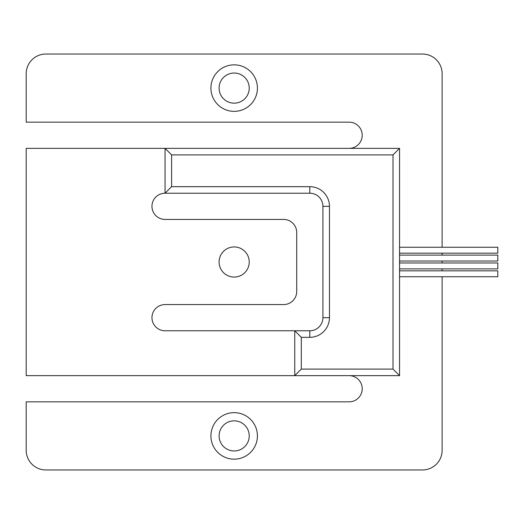 <?xml version="1.0" encoding="UTF-8"?>
<svg xmlns="http://www.w3.org/2000/svg" width="524" height="524" viewBox="0 0 524 524"><rect width="100%" height="100%" fill="white"/><g stroke="black" fill="none" stroke-linecap="round" stroke-linejoin="round"><path stroke-width="0.79" d="M210.91 435.903A23.253 23.253 0 0 1 234.163 412.65A23.253 23.253 0 0 1 257.415 435.903A23.253 23.253 0 0 1 234.163 459.155A23.253 23.253 0 0 1 210.91 435.903M210.91 88.097A23.253 23.253 0 0 1 234.163 64.845A23.253 23.253 0 0 1 257.415 88.097A23.253 23.253 0 0 1 234.163 111.35A23.253 23.253 0 0 1 210.91 88.097M399.55 247.263L497.8 247.263L497.8 253.157L399.55 253.157M399.55 270.843L497.8 270.843L497.8 276.738L399.55 276.738M399.55 262.983L497.8 262.983L497.8 268.877L399.55 268.877M399.55 255.123L497.8 255.123L497.8 261.017L399.55 261.017M249.228 88.097A15.065 15.065 0 0 1 234.163 103.163A15.065 15.065 0 0 1 219.097 88.097A15.065 15.065 0 0 1 234.163 73.032A15.065 15.065 0 0 1 249.228 88.097M249.228 262A15.065 15.065 0 0 0 234.163 246.935A15.065 15.065 0 0 0 219.097 262A15.065 15.065 0 0 0 234.163 277.065A15.065 15.065 0 0 0 249.228 262M249.228 435.903A15.065 15.065 0 0 1 234.163 450.968A15.065 15.065 0 0 1 219.097 435.903A15.065 15.065 0 0 1 234.163 420.838A15.065 15.065 0 0 1 249.228 435.903M171.61 186.675L309.815 186.675A19.65 19.65 0 0 1 329.465 206.325L329.465 317.675A19.65 19.65 0 0 1 309.815 337.325L301.3 337.325L301.3 369.093L393 369.093L393 154.907L171.61 154.907L171.61 186.675L165.06 193.225A13.1 13.1 0 0 0 151.96 206.325A13.1 13.1 0 0 0 165.06 219.425L283.615 219.425A13.1 13.1 0 0 1 296.715 232.525L296.715 291.475A13.1 13.1 0 0 1 283.615 304.575L165.06 304.575A13.1 13.1 0 0 0 151.96 317.675A13.1 13.1 0 0 0 165.06 330.775L294.75 330.775L294.75 375.643L294.75 330.775L309.815 330.775A13.1 13.1 0 0 0 322.915 317.675L322.915 206.325A13.1 13.1 0 0 0 309.815 193.225L165.06 193.225L165.06 148.358L26.2 148.358L26.2 375.643L399.55 375.643L399.55 148.358L349.115 148.358A13.1 13.1 0 0 0 362.215 135.257A13.1 13.1 0 0 0 349.115 122.157L26.2 122.157L26.2 73.688A19.65 19.65 0 0 1 45.85 54.038L422.475 54.038A19.65 19.65 0 0 1 442.125 73.688L442.125 247.263M349.115 375.643A13.1 13.1 0 0 1 362.215 388.743A13.1 13.1 0 0 1 349.115 401.843L26.2 401.843L26.2 450.312A19.65 19.65 0 0 0 45.85 469.963L422.475 469.963A19.65 19.65 0 0 0 442.125 450.312L442.125 276.738M442.125 270.843L442.125 268.877M442.125 262.983L442.125 261.017M442.125 255.123L442.125 253.157M171.61 154.907L165.06 148.358L399.55 148.358L393 154.907M301.3 337.325L294.75 330.775M301.3 369.093L294.75 375.643M393 369.093L399.55 375.643M329.465 317.675L322.915 317.675A13.1 13.1 0 0 1 309.815 330.775A13.1 13.1 0 0 0 322.915 317.675A13.1 13.1 0 0 1 309.815 330.775L309.815 337.325M329.465 206.325L322.915 206.325A13.1 13.1 0 0 0 309.815 193.225L309.815 186.675"/></g></svg>
